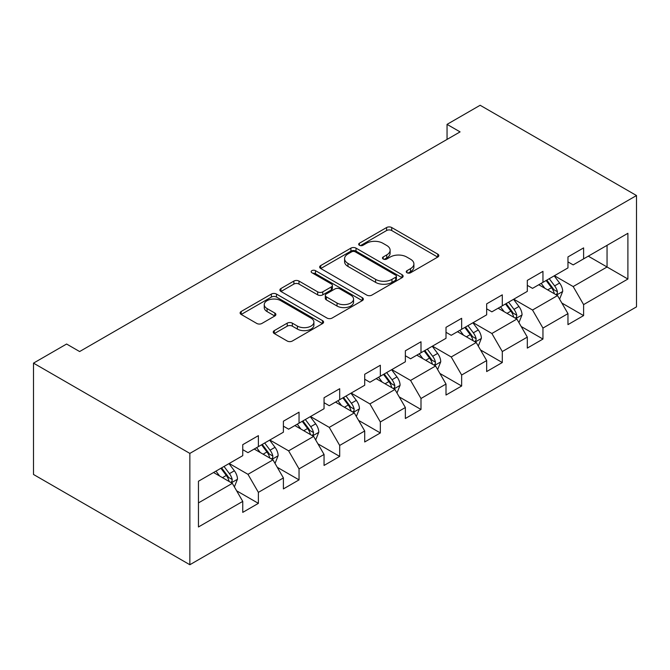 <?xml version="1.0" encoding="UTF-8"?>
<svg xmlns="http://www.w3.org/2000/svg" width="670" height="670" viewBox="0 0 670 670"><rect width="100%" height="100%" fill="white"/><g stroke="black" fill="none" stroke-linecap="round" stroke-linejoin="round"><path stroke-width="1" d="M406.991 272.757A2.529 1.466 0 0 0 410.576 272.757L437.753 257.071A3.618 2.085 0 0 0 438.817 255.588A3.618 2.085 0 0 0 437.753 254.114L391.716 227.532A3.618 2.085 0 0 0 386.598 227.532L359.422 243.218A2.529 1.466 0 0 0 358.676 244.257A2.529 1.466 0 0 0 359.422 245.287A2.529 1.466 0 0 0 362.998 245.287L366.515 243.26A11.574 6.683 0 0 1 382.888 243.26L386.724 245.471A11.574 6.683 0 0 1 390.116 250.203A11.574 6.683 0 0 1 386.724 254.927L383.207 256.953A2.529 1.466 0 0 0 382.47 257.992A2.529 1.466 0 0 0 383.207 259.022A2.529 1.466 0 0 0 386.791 259.022L390.309 256.995A11.574 6.683 0 0 1 406.673 256.995L410.509 259.206A11.574 6.683 0 0 1 413.901 263.93A11.574 6.683 0 0 1 410.509 268.662L406.991 270.688A2.529 1.466 0 0 0 406.255 271.727A2.529 1.466 0 0 0 406.991 272.757L406.991 270.688M274.306 330.611A3.618 2.085 0 0 0 273.251 332.085A3.618 2.085 0 0 0 274.306 333.56L287.221 341.022A3.618 2.085 0 0 0 292.338 341.022L322.521 323.593A3.618 2.085 0 0 0 323.585 322.119A3.618 2.085 0 0 0 322.521 320.637L276.484 294.063A3.618 2.085 0 0 0 271.367 294.063L241.183 311.483A3.618 2.085 0 0 0 240.12 312.965A3.618 2.085 0 0 0 241.183 314.439L256.786 323.451A3.618 2.085 0 0 0 261.903 323.451L274.817 315.989A3.618 2.085 0 0 0 275.881 314.515A3.618 2.085 0 0 0 274.817 313.032L267.079 308.569A9.673 5.586 0 0 1 264.248 304.616A9.673 5.586 0 0 1 270.219 299.457A9.673 5.586 0 0 1 280.764 300.671L311.073 318.166A9.673 5.586 0 0 1 313.912 322.119A9.673 5.586 0 0 1 307.94 327.278A9.673 5.586 0 0 1 297.388 326.064L292.338 323.149A3.618 2.085 0 0 0 287.221 323.149L274.306 330.611L274.306 333.56M636.5 195.531L480.147 105.265L447.049 124.369L460.081 131.889L79.621 351.549L66.598 344.028L33.5 363.132L189.853 453.406L636.5 195.531L636.5 306.868L189.853 564.735L189.853 453.406M366.775 295.093A3.618 2.085 0 0 0 371.892 295.093L402.075 277.665A3.618 2.085 0 0 0 403.131 276.191A3.618 2.085 0 0 0 402.075 274.717L356.03 248.134A3.618 2.085 0 0 0 350.913 248.134L320.729 265.555A3.618 2.085 0 0 0 319.674 267.037A3.618 2.085 0 0 0 320.729 268.511L366.775 295.093M312.923 273.301A2.529 1.466 0 0 1 315.486 273.661L315.486 270.655L362.294 297.681A3.618 2.085 0 0 1 363.358 299.155A3.618 2.085 0 0 1 362.294 300.629L332.111 318.057A3.618 2.085 0 0 1 327.002 318.057L280.956 291.475L280.956 288.519A3.618 2.085 0 0 0 279.901 290.001A3.618 2.085 0 0 0 280.956 291.475M280.956 288.519L293.879 281.065A3.618 2.085 0 0 1 298.988 281.065L317.664 291.844A3.618 2.085 0 0 0 322.781 291.844L331.349 286.894A3.618 2.085 0 0 0 332.404 285.42A3.618 2.085 0 0 0 331.349 283.946L311.91 272.724A2.529 1.466 0 0 1 311.165 271.685A2.529 1.466 0 0 1 312.731 270.337A2.529 1.466 0 0 1 315.486 270.655M236.627 490.792L258.385 503.354L258.385 492.366L283.402 477.928L283.402 488.907L299.038 479.879L299.038 468.899L324.054 454.453L324.054 465.441L339.69 456.412L339.69 445.433L364.706 430.986L364.706 441.974L380.342 432.946L380.342 421.958L405.358 407.519L405.358 418.499L420.995 409.471L420.995 398.491L446.011 384.044L446.011 395.032L461.647 386.004L461.647 375.016L486.663 360.577L486.663 371.557L502.299 362.529L502.299 351.549L527.315 337.111L527.315 348.09L542.951 339.062L542.951 328.082L567.967 313.635L567.967 324.623L583.604 315.595L583.604 304.607L627.899 279.03L627.899 233.294L607.054 245.329L607.054 266.995L627.899 279.03M258.385 503.354L242.749 512.382L242.749 501.394L198.454 526.972L198.454 481.236L242.749 455.659L242.749 444.679L258.385 435.651L258.385 446.63L283.402 432.192L283.402 421.204L299.038 412.184L299.038 423.164L324.054 408.717L324.054 397.737L339.69 388.709L339.69 399.697L364.706 385.25L364.706 374.27L380.342 365.242L380.342 376.222L405.358 361.783L405.358 350.795L420.995 341.767L420.995 352.755L446.011 338.308L446.011 327.328L461.647 318.3L461.647 329.28L486.663 314.841L486.663 303.853L502.299 294.834L502.299 305.813L527.315 291.366L527.315 280.387L542.951 271.358L542.951 282.346L567.967 267.899L567.967 256.92L583.604 247.892L583.604 258.871L627.899 233.294M254.215 449.042L272.983 459.871L247.967 474.318L229.199 463.481M242.749 449.645L247.967 452.652L258.385 446.63M247.967 474.318L258.385 492.366M272.983 459.871L283.402 477.928M294.867 425.567L313.635 436.405L288.619 450.843L269.851 440.014M283.402 426.17L288.619 429.177L299.038 423.164M288.619 450.843L299.038 468.899M313.635 436.405L324.054 454.453M335.519 402.101L354.288 412.929L329.263 427.376L310.503 416.547M324.054 402.703L329.263 405.71L339.69 399.697M329.263 427.376L339.69 445.433M354.288 412.929L364.706 430.986M376.172 378.634L394.932 389.463L369.915 403.909L351.155 393.072M364.706 379.228L369.915 382.243L380.342 376.222M369.915 403.909L380.342 421.958M394.932 389.463L405.358 407.519M416.824 355.159L435.584 365.996L410.568 380.434L391.808 369.606M405.358 355.762L410.568 358.768L420.995 352.755M410.568 380.434L420.995 398.491M435.584 365.996L446.011 384.044M457.476 331.692L476.236 342.521L451.22 356.968L432.46 346.13M446.011 332.295L451.22 335.302L461.647 329.28M451.22 356.968L461.647 375.016M476.236 342.521L486.663 360.577M498.128 308.217L516.888 319.054L491.872 333.493L473.112 322.664M486.663 308.82L491.872 311.835L502.299 305.813M491.872 333.493L502.299 351.549M516.888 319.054L527.315 337.111M538.781 284.75L557.541 295.579L532.524 310.026L513.764 299.197M527.315 285.353L532.524 288.36L542.951 282.346M532.524 310.026L542.951 328.082M557.541 295.579L567.967 313.635M588.294 256.166L607.054 266.995L573.177 286.559L554.417 275.722M567.967 261.878L573.177 264.893L583.604 258.871M573.177 286.559L583.604 304.607M33.5 363.132L33.5 474.469L189.853 564.735M447.049 124.369L447.049 139.419M198.454 502.902L232.331 483.346L213.562 472.509M232.331 483.346L242.749 501.394M561.845 303.033L583.604 315.595M521.193 326.499L542.951 339.062M480.541 349.966L502.299 362.529M439.889 373.441L461.647 386.004M399.236 396.908L420.995 409.471M358.584 420.383L380.342 432.946M317.932 443.85L339.69 456.412M277.279 467.317L299.038 479.879M408.005 273.117L410.509 271.668A11.574 6.683 0 0 0 413.901 266.945L413.901 263.93M390.116 250.203L390.116 253.21A11.574 6.683 0 0 1 386.724 257.933L384.22 259.382M437.703 257.096L391.716 230.539A3.618 2.085 0 0 0 386.598 230.539L360.435 245.647M402.025 277.698L356.03 251.141A3.618 2.085 0 0 0 350.913 251.141L320.779 268.536M395.677 277.221A2.529 1.466 0 0 0 396.422 276.191A2.529 1.466 0 0 0 395.677 275.161L355.259 251.828A2.529 1.466 0 0 0 351.683 251.828L347.973 253.964A11.574 6.683 0 0 0 344.581 258.687A11.574 6.683 0 0 0 347.973 263.419L375.602 279.365A11.574 6.683 0 0 0 391.967 279.365L395.677 277.221L395.677 280.236A2.529 1.466 0 0 0 396.422 279.197L396.422 276.191M344.581 258.687L344.581 261.702A11.574 6.683 0 0 0 347.973 266.425L347.973 263.419M395.677 280.236L391.967 282.372A11.574 6.683 0 0 1 375.602 282.372L347.973 266.425M281.006 291.5L293.879 284.072L293.879 281.065M332.404 285.42L332.404 288.427A3.618 2.085 0 0 1 331.349 289.909L322.781 294.85A3.618 2.085 0 0 1 317.664 294.85L298.988 284.072A3.618 2.085 0 0 0 293.879 284.072M315.486 273.661L362.252 300.663M337.035 303.033A9.673 5.586 0 0 0 347.588 304.239A9.673 5.586 0 0 0 353.559 299.08A9.673 5.586 0 0 0 350.72 295.127L340.042 288.963A3.618 2.085 0 0 0 334.925 288.963L326.357 293.912A3.618 2.085 0 0 0 325.302 295.386A3.618 2.085 0 0 0 326.357 296.869L337.035 303.033L337.035 306.039A9.673 5.586 0 0 0 347.588 307.254A9.673 5.586 0 0 0 353.559 302.086L353.559 299.08M325.302 295.386L325.302 298.401A3.618 2.085 0 0 0 326.357 299.875L326.357 296.869M337.035 306.039L326.357 299.875M313.912 322.119L313.912 325.126A9.673 5.586 0 0 1 307.94 330.285A9.673 5.586 0 0 1 297.388 329.079L292.338 326.164A3.618 2.085 0 0 0 287.221 326.164L274.357 333.593M264.248 304.616L264.248 307.63A9.673 5.586 0 0 0 267.079 311.575L267.079 308.569M274.767 316.014L267.079 311.575M322.471 323.618L276.484 297.07A3.618 2.085 0 0 0 271.367 297.07L241.234 314.465M559.601 299.147L562.7 291.341A9.765 5.636 -120 0 0 559.584 283.025L554.207 275.847M544.827 288.242L541.176 283.368M556.033 294.708L557.214 293.46L557.432 291.76A9.765 5.636 -120 0 0 554.634 285.881L549.258 278.703M546.804 280.119L552.775 288.083A4.975 2.873 60 0 1 553.68 289.591L557.432 291.76M546.125 280.504L551.502 287.69A9.765 5.636 60 0 1 554.299 293.56M518.948 322.622L522.047 314.808A9.765 5.636 -120 0 0 518.932 306.491L513.555 299.314M504.175 311.709L500.524 306.835M515.381 318.183L516.562 316.927L516.779 315.227A9.765 5.636 -120 0 0 513.982 309.356L508.605 302.17M506.16 303.585L512.123 311.55A4.975 2.873 60 0 1 513.027 313.058L516.779 315.227M505.473 303.979L510.858 311.156A9.765 5.636 60 0 1 513.647 317.027M478.296 346.089L481.395 338.283A9.765 5.636 -120 0 0 478.28 329.967L472.903 322.781M463.523 335.184L459.871 330.31M474.729 341.65L475.909 340.402L476.127 338.693A9.765 5.636 -120 0 0 473.33 332.822L467.953 325.645M465.508 327.052L471.471 335.017A4.975 2.873 60 0 1 472.375 336.533L476.127 338.693M464.821 327.446L470.206 334.632A9.765 5.636 60 0 1 472.995 340.502M437.644 369.555L440.743 361.75A9.765 5.636 -120 0 0 437.627 353.433L432.25 346.256M422.871 358.651L419.219 353.777M434.076 365.116L435.257 363.869L435.475 362.168A9.765 5.636 -120 0 0 432.678 356.289L427.301 349.112M424.855 350.527L430.818 358.492A4.975 2.873 60 0 1 431.723 359.999L435.475 362.168M424.169 350.921L429.554 358.098A9.765 5.636 60 0 1 432.343 363.969M396.992 393.03L400.091 385.216A9.765 5.636 -120 0 0 396.975 376.9L391.598 369.723M382.227 382.126L378.567 377.243M393.424 388.592L394.605 387.344L394.823 385.635A9.765 5.636 -120 0 0 392.025 379.764L386.649 372.579M384.203 373.994L390.166 381.959A4.975 2.873 60 0 1 391.071 383.475L394.823 385.635M383.516 374.388L388.901 381.565A9.765 5.636 60 0 1 391.69 387.444M356.34 416.497L359.438 408.692A9.765 5.636 -120 0 0 356.323 400.375L350.946 393.198M341.574 405.593L337.915 400.719M352.772 412.058L353.953 410.81L354.17 409.102A9.765 5.636 -120 0 0 351.373 403.231L345.996 396.054M343.551 397.461L349.514 405.434A4.975 2.873 60 0 1 350.418 406.941L354.17 409.102M342.873 397.854L348.249 405.04A9.765 5.636 60 0 1 351.047 410.911M315.687 439.972L318.794 432.158A9.765 5.636 -120 0 0 315.671 423.842L310.294 416.665M300.922 429.06L297.262 424.185M312.12 435.534L313.3 434.277L313.518 432.577A9.765 5.636 -120 0 0 310.721 426.706L305.344 419.521M302.899 420.936L308.862 428.901A4.975 2.873 60 0 1 309.766 430.408L313.518 432.577M302.22 421.329L307.597 428.507A9.765 5.636 60 0 1 310.394 434.378M275.035 463.439L278.142 455.633A9.765 5.636 -120 0 0 275.018 447.317L269.642 440.131M260.27 452.535L256.618 447.661M271.467 459L272.656 457.752L272.866 456.044A9.765 5.636 -120 0 0 270.069 450.173L264.692 442.996M262.246 444.403L268.209 452.367A4.975 2.873 60 0 1 269.114 453.883L272.866 456.044M261.568 444.796L266.945 451.974A9.765 5.636 60 0 1 269.742 457.853M234.391 486.906L237.49 479.1A9.765 5.636 -120 0 0 234.374 470.784L228.989 463.606M219.618 476.002L215.966 471.127M230.815 482.467L232.004 481.219L232.214 479.519A9.765 5.636 -120 0 0 229.416 473.64L224.04 466.462M221.594 467.878L227.557 475.842A4.975 2.873 60 0 1 228.462 477.35L232.214 479.519M220.916 468.271L226.292 475.449A9.765 5.636 60 0 1 229.09 481.32M410.509 271.668L410.509 268.662M383.207 259.022L383.207 256.953M386.724 257.933L386.724 254.927M359.422 245.287L359.422 243.218M386.598 230.539L386.598 227.532M391.716 230.539L391.716 227.532M437.753 257.071L437.753 254.114M320.729 268.511L320.729 265.555M350.913 251.141L350.913 248.134M356.03 251.141L356.03 248.134M402.075 277.665L402.075 274.717M375.602 282.372L375.602 279.365M391.967 282.372L391.967 279.365M298.988 284.072L298.988 281.065M317.664 294.85L317.664 291.844M322.781 294.85L322.781 291.844M331.349 289.909L331.349 286.894M362.294 300.629L362.294 297.681M287.221 326.164L287.221 323.149M292.338 326.164L292.338 323.149M297.388 329.079L297.388 326.064M274.817 315.989L274.817 313.032M241.183 314.439L241.183 311.483M271.367 297.07L271.367 294.063M276.484 297.07L276.484 294.063M322.521 323.593L322.521 320.637M556.577 295.026L562.632 291.525M554.634 285.881L559.584 283.025M547.683 289.892L551.502 287.69M515.925 318.493L521.989 315M513.982 309.356L518.932 306.491M507.031 313.359L510.858 311.156M475.273 341.968L481.336 338.467M473.33 332.822L478.28 329.967M466.387 336.834L470.206 334.632M434.621 365.435L440.684 361.934M432.678 356.289L437.627 353.433M425.735 360.301L429.554 358.098M393.968 388.91L400.032 385.409M392.025 379.764L396.975 376.9M385.083 383.776L388.901 381.565M353.316 412.377L359.38 408.876M351.373 403.231L356.323 400.375M344.43 407.243L348.249 405.04M312.664 435.843L318.727 432.351M310.721 426.706L315.671 423.842M303.778 430.709L307.597 428.507M272.02 459.319L278.075 455.818M270.069 450.173L275.018 447.317M263.126 454.185L266.945 451.974M231.368 482.785L237.423 479.284M229.416 473.64L234.374 470.784M222.474 477.651L226.292 475.449"/></g></svg>
